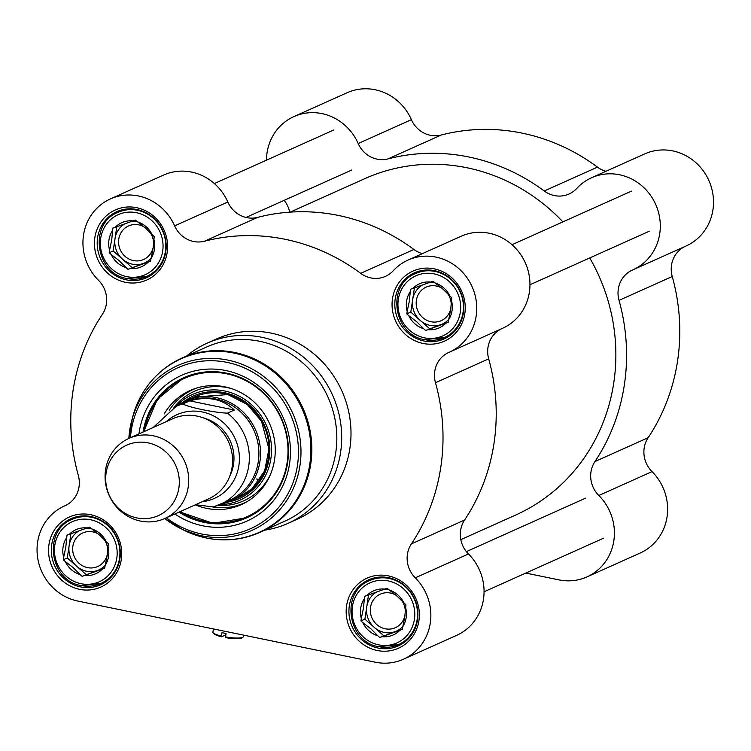 <?xml version="1.0" encoding="UTF-8"?>
<svg xmlns="http://www.w3.org/2000/svg" width="751" height="751" viewBox="0 0 751 751"><rect width="100%" height="100%" fill="white"/><g stroke="black" fill="none" stroke-linecap="round" stroke-linejoin="round"><path stroke-width="1.13" d="M290.196 212.111L364.742 178.672A184.333 173.866 65.8 0 1 562.893 221.874M589.742 257.94A184.333 173.866 65.8 0 1 515.637 515.055L460.842 539.631M164.854 518.481L208.722 498.795A43.887 41.399 -114.2 0 0 228.529 441.813A43.887 41.399 -114.2 0 0 172.796 418.711L128.928 438.387A43.887 41.399 -114.2 0 0 105.506 482.855A43.887 41.399 -114.2 0 0 140.521 521.081A43.887 41.399 -114.2 0 0 164.854 518.481A43.887 41.399 -114.2 0 0 184.662 461.49A43.887 41.399 -114.2 0 0 128.928 438.387M189.75 400.865C207.858 395.871 222.718 398.931 234.312 410.027L227.403 413.134C214.842 412.759 188.642 407.371 182.831 403.972L189.75 400.865L234.312 410.027M195.504 504.728L213.378 506.944A53.762 50.711 -114.2 0 0 220.109 504.512A53.762 50.711 -114.2 0 0 227.403 413.134M213.237 507L229.684 500.213A53.762 50.711 -114.2 0 0 253.951 430.407A53.762 50.711 -114.2 0 0 185.675 402.104L176.1 406.404L153.176 427.507M220.869 504.174A54.861 51.744 -114.2 0 0 230.707 500.964A54.861 51.744 -114.2 0 0 255.471 429.722A54.861 51.744 -114.2 0 0 185.807 400.846A54.861 51.744 -114.2 0 0 176.861 406.066M136.898 517.927A38.62 36.433 -114.2 0 0 176.814 468.108A38.62 36.433 -114.2 0 0 113.805 455.162A38.62 36.433 -114.2 0 0 136.898 517.927M225.572 636.904L225.713 637.637A14.485 2.704 8.5 0 0 241.972 637.871L242.948 637.177A15.358 2.873 -171.5 0 1 225.572 636.904L226.079 633.487A15.358 2.873 8.5 0 1 221.949 632.642L221.442 636.05A15.358 2.873 -171.5 0 1 213.115 632.717A15.358 2.873 -171.5 0 1 212.918 632.135L213.397 628.925M243.54 635.121L243.305 636.679A15.358 2.873 -171.5 0 1 242.948 637.177M213.115 632.717L213.847 633.666A14.485 2.704 8.5 0 0 221.583 636.782L221.442 636.05M225.882 634.858L221.583 636.782M143.056 432.05A76.809 72.443 65.8 0 1 183.826 377.687A76.809 72.443 65.8 0 1 281.362 418.11A76.809 72.443 65.8 0 1 246.703 517.843A76.809 72.443 65.8 0 1 204.112 522.386A76.809 72.443 65.8 0 1 178.982 512.144M204.779 522.086A76.809 72.443 -114.2 0 0 247.032 517.692L212.984 523.297L179.611 511.863A76.809 72.443 -114.2 0 0 204.779 522.086M143.685 431.769L157.334 399.232L184.164 377.537A76.809 72.443 -114.2 0 0 143.723 431.75M126.431 279.87A36.208 34.152 65.8 0 1 97.555 248.337A36.208 34.152 65.8 0 1 116.874 211.651A36.208 34.152 65.8 0 1 162.854 230.707A36.208 34.152 65.8 0 1 146.511 277.729A36.208 34.152 65.8 0 1 126.431 279.87M125.455 282.301A38.404 36.226 -114.2 0 0 165.136 232.763A38.404 36.226 -114.2 0 0 102.493 219.893A38.404 36.226 -114.2 0 0 125.455 282.301M424.062 341.029A36.208 34.152 65.8 0 1 395.176 309.496A36.208 34.152 65.8 0 1 414.496 272.81A36.208 34.152 65.8 0 1 460.476 291.876A36.208 34.152 65.8 0 1 444.132 338.889A36.208 34.152 65.8 0 1 424.062 341.029M423.076 343.46A38.404 36.226 -114.2 0 0 462.766 293.932A38.404 36.226 -114.2 0 0 400.114 281.052A38.404 36.226 -114.2 0 0 423.076 343.46M80.545 586.907A36.208 34.152 65.8 0 1 51.669 555.374A36.208 34.152 65.8 0 1 70.988 518.688A36.208 34.152 65.8 0 1 116.968 537.744A36.208 34.152 65.8 0 1 100.625 584.757A36.208 34.152 65.8 0 1 80.545 586.907M79.568 589.338A38.404 36.226 -114.2 0 0 119.249 539.8A38.404 36.226 -114.2 0 0 56.607 526.93A38.404 36.226 -114.2 0 0 79.568 589.338M378.175 648.066A36.208 34.152 65.8 0 1 349.29 616.533A36.208 34.152 65.8 0 1 368.61 579.847A36.208 34.152 65.8 0 1 414.59 598.904A36.208 34.152 65.8 0 1 398.246 645.926A36.208 34.152 65.8 0 1 378.175 648.066M377.19 650.497A38.404 36.226 -114.2 0 0 416.88 600.969A38.404 36.226 -114.2 0 0 354.228 588.089A38.404 36.226 -114.2 0 0 377.19 650.497M464.587 520.03L411.388 543.902A26.332 24.839 -114.2 0 0 415.265 577.829A50.477 47.604 65.8 0 1 403.418 659.237L456.627 635.365A50.477 47.604 -114.2 0 0 468.464 553.966A26.332 24.839 65.8 0 1 464.587 520.03A195.307 184.22 -114.2 0 0 488.685 358.847A26.332 24.839 65.8 0 1 501.668 328.713M227.835 202.01A50.477 47.604 -114.2 0 0 163.577 175.067L110.369 198.94A50.477 47.604 65.8 0 1 174.626 225.873A26.332 24.839 -114.2 0 0 204.45 241.231L257.659 217.368A26.332 24.839 65.8 0 1 227.835 202.01L174.626 225.873M422.372 253.65A26.332 24.839 65.8 0 1 413.895 249.473A195.307 184.22 -114.2 0 0 257.659 217.368M502.166 328.487A50.477 47.604 -114.2 0 0 502.513 328.337A50.477 47.604 -114.2 0 0 525.296 262.794A50.477 47.604 -114.2 0 0 461.198 236.227L407.99 260.099A50.477 47.604 65.8 0 1 472.088 286.666A50.477 47.604 65.8 0 1 449.314 352.2A50.477 47.604 65.8 0 1 448.957 352.36A26.332 24.839 -114.2 0 0 448.779 352.435A26.332 24.839 -114.2 0 0 435.477 382.719L488.685 358.847M174.861 513.994A79.878 75.344 -114.2 0 0 202.732 525.794A79.878 75.344 -114.2 0 0 289.623 463.245A79.878 75.344 -114.2 0 0 225.169 370.412A79.878 75.344 -114.2 0 0 138.935 433.9M413.895 249.473L360.696 273.336A195.307 184.22 -114.2 0 0 204.45 241.231M360.696 273.336A26.332 24.839 -114.2 0 0 385.47 276.368A26.332 24.839 -114.2 0 0 393.195 270.792A50.477 47.604 65.8 0 1 407.99 260.099M226.06 539.8A95.461 90.036 -114.2 0 0 259.959 532.337L284.929 521.138A95.461 90.036 -114.2 0 0 328.009 397.185A95.461 90.036 -114.2 0 0 206.788 346.943L181.817 358.143A95.461 90.036 -114.2 0 0 153.702 378.495M264.896 530.122A98.747 93.143 -114.2 0 0 287.999 523.363A98.747 93.143 -114.2 0 0 332.571 395.139A98.747 93.143 -114.2 0 0 207.163 343.16A98.747 93.143 -114.2 0 0 186.755 355.927M287.999 523.363L297.312 519.185A98.747 93.143 -114.2 0 0 341.883 390.961A98.747 93.143 -114.2 0 0 216.476 338.983L207.163 343.16M403.418 659.237A50.477 47.604 65.8 0 1 375.434 662.222L77.813 601.063A50.477 47.604 65.8 0 1 37.55 557.101A50.477 47.604 65.8 0 1 64.483 505.967A50.477 47.604 65.8 0 1 64.83 505.817A26.332 24.839 -114.2 0 0 65.018 505.733A26.332 24.839 -114.2 0 0 78.32 475.458A195.307 184.22 -114.2 0 1 102.408 314.265A26.332 24.839 -114.2 0 0 98.531 280.339A50.477 47.604 65.8 0 1 110.369 198.94M411.388 543.902A195.307 184.22 -114.2 0 0 435.477 382.719M195.279 504.832A62.54 58.991 -114.2 0 0 245.586 502.475A62.54 58.991 -114.2 0 0 274.228 438.762A62.54 58.991 -114.2 0 0 224.746 386.812A62.54 58.991 -114.2 0 0 194.565 388.736A62.54 58.991 -114.2 0 0 164.253 413.932M219.752 504.672A57.93 54.645 -114.2 0 0 266.183 424.916A57.93 54.645 -114.2 0 0 175.743 406.563M256.513 478.988A54.861 51.744 -114.2 0 0 259.949 479.579M107.337 554.229A18.381 17.339 65.8 0 1 97.714 566.526A18.381 17.339 65.8 0 1 96.532 567.005A18.381 17.339 65.8 0 1 74.105 556.238A18.381 17.339 65.8 0 1 82.666 532.985A18.381 17.339 65.8 0 1 92.861 531.896A18.381 17.339 65.8 0 1 98.315 534.008M104.408 539.772A18.381 17.339 65.8 0 1 107.703 550.774M66.595 537.707A24.135 22.765 -114.2 0 0 63.675 557.251L65.806 547.179L66.98 535.163L89.482 527.108L99.564 535.087L108.313 543.658L107.14 555.674L104.633 568.282L84.45 575.51A24.135 22.765 -114.2 0 0 102.314 569.117M85.652 528.46A21.948 20.699 65.8 0 1 90.833 528.291M70.913 533.736L69.13 545.686A21.948 20.699 65.8 0 1 79.202 530.732M80.188 574.637L73.373 567.765L65.243 561.495A24.135 22.765 -114.2 0 0 80.188 574.637L82.122 576.346L97.367 570.525A21.948 20.699 65.8 0 1 76.705 566.273A21.948 20.699 65.8 0 1 69.13 545.686L67.29 557.993L86.121 574.553M87.163 527.934A24.135 22.765 -114.2 0 0 69.299 534.337M106.37 541.95A24.135 22.765 -114.2 0 0 91.425 528.807M105.018 565.747A24.135 22.765 -114.2 0 0 107.937 546.202M105.093 565.437A21.948 20.699 65.8 0 1 97.367 570.525L104.689 567.897M404.967 615.398A18.381 17.339 65.8 0 1 395.336 627.695A18.381 17.339 65.8 0 1 394.162 628.165A18.381 17.339 65.8 0 1 371.726 617.397A18.381 17.339 65.8 0 1 380.288 594.154A18.381 17.339 65.8 0 1 390.482 593.065A18.381 17.339 65.8 0 1 395.937 595.168M402.029 600.931A18.381 17.339 65.8 0 1 405.324 611.934M364.226 598.866A24.135 22.765 -114.2 0 0 361.297 618.411L363.428 608.338L364.601 596.332L387.112 588.268L397.185 596.247L405.934 604.827L404.761 616.834L402.254 629.441L382.071 636.679A24.135 22.765 -114.2 0 0 399.936 630.277M383.273 589.619A21.948 20.699 65.8 0 1 388.455 589.451M368.534 594.905L366.751 606.846A21.948 20.699 65.8 0 1 376.824 591.891M377.809 635.797L371.003 628.925L362.864 622.654A24.135 22.765 -114.2 0 0 377.809 635.797L379.753 637.505L394.998 631.685A21.948 20.699 65.8 0 1 374.327 627.442A21.948 20.699 65.8 0 1 366.751 606.846L364.911 619.162L383.742 635.712M384.784 589.094A24.135 22.765 -114.2 0 0 366.92 595.496M404 603.119A24.135 22.765 -114.2 0 0 389.056 589.976M402.639 626.907A24.135 22.765 -114.2 0 0 405.559 607.362M402.714 626.597A21.948 20.699 65.8 0 1 394.998 631.685L402.311 629.066M450.853 308.361A18.381 17.339 65.8 0 1 441.222 320.658A18.381 17.339 65.8 0 1 440.048 321.128A18.381 17.339 65.8 0 1 417.612 310.36A18.381 17.339 65.8 0 1 426.174 287.117A18.381 17.339 65.8 0 1 436.369 286.028A18.381 17.339 65.8 0 1 441.823 288.131M447.915 293.904A18.381 17.339 65.8 0 1 451.22 304.906M410.112 291.829A24.135 22.765 -114.2 0 0 407.192 311.374L409.314 301.301L410.487 289.295L432.998 281.231L443.071 289.21L451.82 297.79L450.647 309.797L448.15 322.404L427.957 329.642A24.135 22.765 -114.2 0 0 445.822 323.24M429.159 282.583A21.948 20.699 65.8 0 1 434.341 282.414M414.421 287.868L412.637 299.809A21.948 20.699 65.8 0 1 422.71 284.854M423.695 328.76L416.889 321.897L408.751 315.617A24.135 22.765 -114.2 0 0 423.695 328.76L425.639 330.468L440.884 324.648A21.948 20.699 65.8 0 1 420.213 320.405A21.948 20.699 65.8 0 1 412.637 299.809L410.797 312.125L429.628 328.685M430.67 282.066A24.135 22.765 -114.2 0 0 412.806 288.459M449.887 296.082A24.135 22.765 -114.2 0 0 434.942 282.939M448.525 319.87A24.135 22.765 -114.2 0 0 451.445 300.325M448.6 319.56A21.948 20.699 65.8 0 1 440.884 324.648L448.206 322.029M153.223 247.201A18.381 17.339 65.8 0 1 143.601 259.489A18.381 17.339 65.8 0 1 142.418 259.968A18.381 17.339 65.8 0 1 119.991 249.201A18.381 17.339 65.8 0 1 128.552 225.948A18.381 17.339 65.8 0 1 138.747 224.859A18.381 17.339 65.8 0 1 144.201 226.971M150.294 232.735A18.381 17.339 65.8 0 1 153.589 243.737M112.481 230.67A24.135 22.765 -114.2 0 0 109.562 250.214L111.692 240.142L112.866 228.135L135.368 220.071L145.45 228.051L154.199 236.621L153.026 248.637L150.519 261.245L130.336 268.473A24.135 22.765 -114.2 0 0 148.2 262.08M131.538 221.423A21.948 20.699 65.8 0 1 136.72 221.254M116.799 226.708L115.016 238.649A21.948 20.699 65.8 0 1 125.088 223.695M126.074 267.6L119.268 260.728L111.129 254.458A24.135 22.765 -114.2 0 0 126.074 267.6L128.017 269.309L143.253 263.488A21.948 20.699 65.8 0 1 122.591 259.236A21.948 20.699 65.8 0 1 115.016 238.649L113.176 250.965L132.007 267.516M133.049 220.897A24.135 22.765 -114.2 0 0 115.185 227.3M152.256 234.922A24.135 22.765 -114.2 0 0 137.311 221.78M150.904 258.71A24.135 22.765 -114.2 0 0 153.824 239.165M150.979 258.4A21.948 20.699 65.8 0 1 143.253 263.488L150.576 260.869M427.957 329.642L425.639 330.468M408.751 315.617L406.807 313.909L407.192 311.374M406.807 313.909L410.797 312.125M130.336 268.473L128.017 269.309M111.129 254.458L109.186 252.749L109.562 250.214M109.186 252.749L113.176 250.965M84.45 575.51L82.122 576.346M65.243 561.495L63.3 559.786L63.675 557.251M63.3 559.786L67.29 557.993M382.071 636.679L379.753 637.505M362.864 622.654L360.921 620.946L361.297 618.411M360.921 620.946L364.911 619.162M525.813 573.069L558.997 579.885A50.477 47.604 65.8 0 0 586.982 576.89L640.19 553.027A50.477 47.604 -114.2 0 0 652.028 471.619A26.332 24.839 65.8 0 1 648.151 437.692L594.942 461.565A26.332 24.839 -114.2 0 0 598.819 495.491A50.477 47.604 65.8 0 1 586.982 576.89M266.483 160.17A50.477 47.604 65.8 0 1 293.923 116.593A50.477 47.604 65.8 0 1 358.189 143.535A26.332 24.839 -114.2 0 0 388.004 158.893A195.307 184.22 65.8 0 1 544.25 190.998A26.332 24.839 -114.2 0 0 569.023 194.021A26.332 24.839 -114.2 0 0 576.749 188.445A50.477 47.604 65.8 0 1 591.553 177.752A50.477 47.604 65.8 0 1 655.642 204.319A50.477 47.604 65.8 0 1 632.868 269.862A50.477 47.604 65.8 0 1 632.52 270.013A26.332 24.839 -114.2 0 0 632.333 270.097A26.332 24.839 -114.2 0 0 619.031 300.372A195.307 184.22 65.8 0 1 594.942 461.565M289.679 212.148A26.332 24.839 -114.2 0 0 284.178 200.339M388.004 158.893L441.212 135.02A195.307 184.22 65.8 0 1 597.458 167.126L544.25 190.998M619.031 300.372L672.239 276.509A195.307 184.22 65.8 0 1 648.151 437.692M685.719 246.15A50.477 47.604 -114.2 0 0 686.076 245.99A50.477 47.604 -114.2 0 0 708.85 180.456A50.477 47.604 -114.2 0 0 644.752 153.889L591.553 177.752M441.212 135.02A26.332 24.839 65.8 0 1 411.388 119.662A50.477 47.604 -114.2 0 0 347.131 92.73L293.923 116.593M605.935 171.303A26.332 24.839 65.8 0 1 597.458 167.126M672.239 276.509A26.332 24.839 65.8 0 1 685.231 246.375M229.75 476.237A40.16 37.879 -114.2 0 0 203.634 418.007M166.29 421.63A45.867 43.258 65.8 0 1 235.185 438.828A45.867 43.258 65.8 0 1 202.216 501.715M182.831 403.972A53.762 50.711 -114.2 0 0 176.1 406.404M166.365 517.796A88.289 83.277 -114.2 0 0 201.512 533.961A88.289 83.277 -114.2 0 0 297.79 463.067A88.289 83.277 -114.2 0 0 222.887 361.635A88.289 83.277 -114.2 0 0 130.439 437.711M183.16 529.84L164.76 518.519A90.411 85.276 -114.2 0 0 179.639 528.037A90.411 85.276 -114.2 0 0 201.7 535.801A90.411 85.276 -114.2 0 0 299.442 468.643A90.411 85.276 -114.2 0 0 234.115 361.625A90.411 85.276 -114.2 0 0 131.613 420.992A90.411 85.276 -114.2 0 0 128.843 438.424L132.617 417.162A95.161 89.754 -114.2 0 1 240.498 354.669A95.161 89.754 -114.2 0 1 309.262 467.319A95.161 89.754 -114.2 0 1 206.384 538.007A95.161 89.754 -114.2 0 1 183.16 529.84L206.534 538.063C225.093 541.743 242.902 539.838 259.959 532.337A95.461 90.036 -114.2 0 0 303.038 408.384A95.461 90.036 -114.2 0 0 181.817 358.143C156.743 370.036 140.343 389.713 132.617 417.162M415.265 577.829L468.464 553.966M238.17 497.613A54.879 51.763 -114.2 0 0 268.605 442.161A54.879 51.763 -114.2 0 0 224.756 393.759A54.879 51.763 -114.2 0 0 193.26 397.504M228.004 502.081A56.175 52.992 -114.2 0 0 264.671 425.601A56.175 52.992 -114.2 0 0 183.169 402.132M180.306 511.544A75.926 71.617 -114.2 0 0 284.075 475.167A75.926 71.617 -114.2 0 0 226.689 373.81A75.926 71.617 -114.2 0 0 144.38 431.459M196.293 388.164A62.23 58.691 -114.2 0 0 169.407 410.065M212.824 507.066A62.23 58.691 -114.2 0 0 247.163 501.565M231.083 388.492A60.061 56.654 -114.2 0 0 227.778 387.704A60.061 56.654 -114.2 0 0 173.932 407.446M217.893 505.442A60.061 56.654 -114.2 0 0 270.05 475.355M81.371 585.545A35.109 33.119 -114.2 0 0 100.841 583.461A35.109 33.119 -114.2 0 0 116.687 537.876A35.109 33.119 -114.2 0 0 72.096 519.392C42.563 530.6 49.594 580.945 81.249 585.555L100.841 583.461L107.787 580.345M81.024 583.705A32.913 31.044 65.8 0 1 61.347 530.215A32.913 31.044 65.8 0 1 115.044 541.255A32.913 31.044 65.8 0 1 81.024 583.705M378.992 646.705A35.109 33.119 -114.2 0 0 398.462 644.621A35.109 33.119 -114.2 0 0 414.308 599.035A35.109 33.119 -114.2 0 0 369.727 580.551C340.194 591.769 347.225 642.114 378.87 646.724L398.462 644.621L405.418 641.504M378.654 644.865A32.913 31.044 65.8 0 1 358.969 591.375A32.913 31.044 65.8 0 1 412.665 602.415A32.913 31.044 65.8 0 1 378.654 644.865M424.888 339.668A35.109 33.119 -114.2 0 0 444.348 337.584A35.109 33.119 -114.2 0 0 460.194 291.998A35.109 33.119 -114.2 0 0 415.613 273.514C386.08 284.732 393.111 335.077 424.756 339.687L444.348 337.584L451.304 334.467M424.54 337.837A32.913 31.044 65.8 0 1 404.855 284.338A32.913 31.044 65.8 0 1 458.551 295.378A32.913 31.044 65.8 0 1 424.54 337.837M127.257 278.508A35.109 33.119 -114.2 0 0 146.727 276.424A35.109 33.119 -114.2 0 0 162.573 230.839A35.109 33.119 -114.2 0 0 117.991 212.355C88.449 223.563 95.48 273.908 127.135 278.527L146.727 276.424L153.673 273.308M126.91 276.668A32.913 31.044 65.8 0 1 107.233 223.178A32.913 31.044 65.8 0 1 160.93 234.218A32.913 31.044 65.8 0 1 126.91 276.668M411.388 119.662L358.189 143.535M598.819 495.491L652.028 471.619M194.349 397.016L185.807 400.846M239.212 497.143L230.707 500.964M502.513 328.337L449.314 352.2M65.328 505.592L64.483 505.967M239.147 497.171L252.017 488.76L264.615 470.971L268.942 449.051L261.545 421.32L247.201 404.442L227.863 394.585L194.19 397.082M79.052 516.275L72.096 519.392M376.673 577.435L369.727 580.551M422.56 270.398L415.613 273.514M124.938 209.238L117.991 212.355M484.066 591.788L603.504 538.214M466.38 551.628L585.536 498.166M246.018 217.452L351.768 170.017M214.364 183.554L333.801 129.97M529.953 284.76L649.39 231.177M511.994 244.713L631.422 191.139M632.868 269.862L686.076 245.99"/></g></svg>
